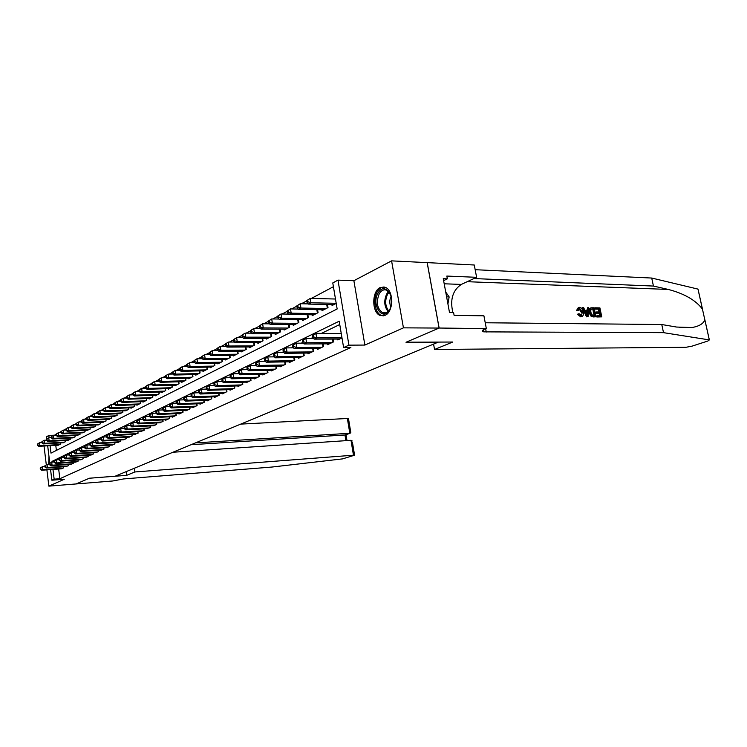 <?xml version="1.0" encoding="UTF-8"?>
<svg xmlns="http://www.w3.org/2000/svg" width="747" height="747" viewBox="0 0 747 747"><rect width="100%" height="100%" fill="white"/><g stroke="black" fill="none" stroke-linecap="round" stroke-linejoin="round"><path stroke-width="1.12" d="M380.195 287.539C371.502 291.237 371.698 313.03 380.428 315.579L385.05 315.346C393.65 312.069 393.902 290.396 385.359 287.371L380.195 287.539M48.985 456.529L48.648 464.326M50.282 469.62L50.637 470.143M50.077 445.651L50.983 453.13L337.149 308.978L332.779 282.926L337.98 280.134L348.924 345.151L343.611 347.57L339.194 321.21L51.991 461.394L52.075 462.132M439.143 328.036L406.163 342.201L452.747 342.033L434.549 349.475L685.923 347.299L691.983 346.16L707.867 341.015L709.351 339.913L663.523 332.658L483.767 331.864C481.376 331.266 482.002 330.174 485.615 328.596L439.143 328.036L427.209 262.627L391.577 260.862L353.882 280.713L337.98 280.134M46.865 438.993L46.585 436.706L48.844 435.492L49.125 437.798M56.025 434.39L54.531 435.184L48.844 435.492M333.414 286.699L311.378 298.427M306.793 300.873L301.386 303.749M296.848 306.167L291.638 308.941M287.156 311.331L282.114 314.011M277.688 316.373L272.814 318.96M268.444 321.294L263.738 323.796M259.414 326.103L254.867 328.521M250.59 330.8L246.193 333.134M241.972 335.384L237.723 337.644M233.54 339.876L229.432 342.061M225.305 344.264L221.327 346.375M217.237 348.55L213.399 350.595M209.356 352.752L205.64 354.732M201.643 356.861L198.048 358.775M194.089 360.876L190.616 362.734M186.694 364.816L183.332 366.609M179.457 368.673L176.208 370.4M172.37 372.445L169.224 374.116M165.423 376.143L162.379 377.758M158.625 379.765L155.675 381.334M151.949 383.314L149.101 384.836M145.413 386.797L142.658 388.263M139.007 390.205L136.337 391.624M132.723 393.548L130.137 394.93M126.56 396.834L124.058 398.16M120.519 400.056L118.101 401.344M114.59 403.212L112.246 404.454M108.763 406.312L106.494 407.517M103.049 409.347L100.854 410.523M97.446 412.335L95.317 413.464M91.937 415.267L89.883 416.359M86.531 418.152L84.542 419.207M81.218 420.972L79.294 421.999M75.998 423.754L74.14 424.744M70.881 426.481L69.079 427.443M65.839 429.161L64.102 430.085M60.89 431.794L59.209 432.69M427.153 262.655L439.087 328.064L403.436 327.849L391.577 260.862M44.026 446.006L46.295 464.802M46.902 469.863L48.863 486.138L64.326 479.238L51.851 480.209L50.572 469.592M439.087 328.064L406.004 342.275L438.256 342.154L115.187 476.194L89.425 478.211L76.082 483.944L48.863 486.138M337.653 339.082L337.793 339.922L341.995 337.952M327.494 343.853L327.625 344.666L333.704 341.827L333.246 339.082M317.578 348.504L317.708 349.297L323.628 346.533L323.19 343.872M307.885 353.051L308.016 353.817L313.805 351.118L313.385 348.541M298.427 357.496L298.548 358.243L304.197 355.6L303.796 353.098M289.182 361.837L289.294 362.556L294.822 359.979L294.43 357.552L294.804 359.989M280.144 366.077L280.256 366.777L285.653 364.256L285.279 361.893M271.31 370.223L271.422 370.904L276.698 368.439L276.334 366.142M262.673 374.275L262.776 374.938L267.94 372.529L267.594 370.297M254.223 378.234L254.325 378.878L259.377 376.525L259.041 374.359M245.959 382.119L246.052 382.744L250.992 380.438L250.675 378.327M237.873 385.91L237.966 386.516L242.803 384.266L242.486 382.212M229.955 389.617L230.048 390.214L234.773 388.01L234.474 386.012M222.204 393.258L222.289 393.837L226.92 391.671L226.63 389.729M214.613 396.816L214.697 397.376L219.235 395.266L218.955 393.361M207.18 400.299L207.264 400.85L211.709 398.777L211.438 396.928M199.897 403.716L199.981 404.248L204.333 402.222L204.071 400.42M192.763 407.059L192.838 407.582L197.105 405.593L196.853 403.838M185.77 410.336L185.844 410.85L190.027 408.898L189.775 407.18M178.916 413.549L178.981 414.053L183.08 412.139L182.847 410.467M172.193 416.705L172.258 417.19L176.283 415.313L176.049 413.679M165.601 419.786L165.666 420.262L169.606 418.423L169.382 416.826M159.139 422.821L163.07 421.476L162.855 419.926M152.799 425.79L156.646 424.473L156.44 422.951M146.571 428.703L150.352 427.415L150.147 425.93M140.464 431.57L144.18 430.3L143.975 428.843M134.469 434.38L138.111 433.129L137.924 431.701M128.587 437.135L132.163 435.903L131.976 434.511M122.807 439.843L126.318 438.638L126.14 437.275M117.139 442.495L120.584 441.309L120.407 439.983M111.564 445.109L114.945 443.942L114.777 442.635M106.093 447.668L109.417 446.529L109.249 445.249M100.714 450.189L103.973 449.059L103.814 447.808M95.429 452.663L98.632 451.562L98.473 450.329L98.613 451.571M90.238 455.1L93.384 454.008L93.235 452.803L93.375 454.008M85.13 457.491L88.23 456.417L88.081 455.24M80.106 459.844L83.15 458.779L83.01 457.631M75.176 462.15L78.164 461.114L78.024 459.984M70.321 464.419L73.262 463.401L73.122 462.29M65.549 466.66L68.444 465.652L68.304 464.559M55.764 445.315L56.389 450.404M57.949 445.184L60.778 444.129L60.628 442.915M62.599 442.803L65.475 441.72L65.325 440.487M67.333 440.375L70.255 439.283L70.106 438.022M72.142 437.91L75.12 436.799L74.961 435.51M77.034 435.398L80.06 434.278L79.901 432.961M82.011 432.849L85.093 431.71L84.915 430.365M87.072 430.253L90.2 429.095L90.032 427.732L90.191 429.095M92.217 427.62L95.401 426.434L95.224 425.043M97.455 424.931L100.696 423.726L100.518 422.307M102.787 422.204L106.083 420.981L105.897 419.525M108.212 419.422L111.574 418.18L111.378 416.695M113.731 416.593L117.148 415.323L116.952 413.81M119.352 413.707L122.835 412.419L122.629 410.878M125.076 410.775L128.624 409.468L128.409 407.881M130.902 407.787L130.968 408.264L134.516 406.452L134.301 404.837M136.841 404.743L136.906 405.229L140.52 403.389L140.296 401.737M142.892 401.634L142.957 402.138L146.645 400.261L146.412 398.571M149.055 398.478L149.12 398.991L152.874 397.077L152.64 395.34M155.329 395.256L155.404 395.779L159.232 393.828L158.99 392.054M161.735 391.97L161.81 392.511L165.713 390.522L165.451 388.711M168.262 388.627L168.336 389.178L172.314 387.142L172.053 385.293M174.91 385.209L174.994 385.779L179.047 383.706L178.776 381.801M181.698 381.726L181.782 382.305L185.919 380.195L185.639 378.243M188.618 378.178L188.702 378.766L192.931 376.609L192.642 374.62M195.686 374.546L195.77 375.162L200.075 372.958L199.785 370.914M202.885 370.848L202.979 371.474L207.377 369.233L207.068 367.132M210.243 367.076L210.337 367.72L214.828 365.423L214.51 363.275M217.75 363.219L217.853 363.882L222.438 361.539L222.111 359.326M225.426 359.288L225.519 359.961L230.207 357.57L229.861 355.301M233.251 355.264L233.363 355.955L238.144 353.508L237.789 351.183M241.253 351.155L241.365 351.865L246.249 349.372L245.884 346.981M249.433 346.953L249.545 347.691L254.54 345.133L254.157 342.677M257.79 342.668L257.902 343.415L263.009 340.809L262.617 338.279M266.324 338.279L266.446 339.054L271.665 336.383L271.264 333.788M275.064 333.788L275.185 334.591L280.527 331.855L280.097 329.184M283.991 329.203L284.121 330.025L289.584 327.233L289.145 324.478L289.565 327.242M293.132 324.506L293.272 325.347L298.856 322.489L298.398 319.66M302.488 319.697L302.628 320.566L308.343 317.643L307.867 314.72M312.059 314.776L312.209 315.673L318.063 312.685L317.568 309.669M321.864 309.744L322.013 310.668L328.008 307.596L327.494 304.487M331.901 304.58L332.06 305.532L336.215 303.413M58.668 469.013L59.853 478.724L350.885 347.514L343.611 347.57M339.745 324.525L321.238 333.489M312.844 337.541L311.097 338.391M302.787 342.415L301.2 343.181M292.964 347.168L291.545 347.85M283.374 351.8L282.114 352.416M274.018 356.328L272.898 356.87M264.877 360.754L263.896 361.231M255.95 365.078L255.1 365.479M247.22 369.298L246.51 369.644M238.695 373.425L238.106 373.705M230.356 377.459L229.88 377.683M190.989 394.743L191.213 396.255L191.951 395.901L191.736 394.388L190.989 394.743L193.903 392.913L198.739 392.754M60.852 468.855L63.7 467.865L63.57 466.8M353.882 280.713L364.872 345.067L403.436 327.849M364.872 345.067L348.924 345.151M59.853 478.724L54.148 479.163L51.851 480.209M49.806 463.308L47.687 445.791M52.962 469.424L54.148 479.163M54.251 461.235L51.991 461.394M40.217 468.08L40.357 469.284L40.814 469.06L40.665 467.855L40.217 468.08L42.42 466.679L42.784 469.686L62.879 468.248M40.814 469.06L42.784 469.686L41.636 470.236L61.712 468.799M40.665 467.855L42.42 466.679L44.876 466.511M40.357 469.284L41.636 470.236M37.35 444.138L37.49 445.333L37.948 445.091L37.798 443.895L37.35 444.138L39.544 442.738L39.908 445.716L38.779 446.314L58.798 445.137M42 442.597L39.544 442.738L37.798 443.895M59.965 444.54L39.908 445.716L37.948 445.091M38.779 446.314L37.49 445.333M49.377 459.788L49.47 463.579M389.42 310.061C382.492 322.181 370.942 304.216 378.187 292.917C384.901 280.564 396.909 298.529 389.42 310.061M390.578 294.617L386.657 290.209C383.846 289.192 381.409 290.312 379.327 293.571C375.881 302.19 377.011 308.595 382.697 312.788C385.368 313.637 387.712 312.517 389.729 309.435L390.205 308.567M391.139 296.354C389.458 299.818 389.364 303.319 390.858 306.858M384.182 286.988C381.512 287.044 379.243 288.603 377.366 291.666C372.557 299.23 375.069 313.488 381.605 315.505L383.416 315.869M447.92 303.926L449.152 296.923L445.726 292.049M446.613 296.848L449.152 296.923M134.385 468.229L134.88 471.964L353.471 455.203L350.997 440.319L172.921 452.243M352.444 442.355L354.582 455.203L342.574 458.882L272.048 467.034L123.629 478.93L112.834 480.975L76.054 483.953L89.351 478.239L126.682 475.325L134.88 471.964M126.187 471.628L126.682 475.325M195.443 442.896L349.82 433.269L347.364 418.488L348.513 418.768M240.73 424.109L347.364 418.488M354.582 455.203L353.471 455.203M191.055 444.717L344.955 434.987L350.184 433.223L350.67 431.701M345.516 434.857L344.955 434.987L345.889 440.655M352.21 440.973L350.997 440.319M595.359 307.801L599.916 307.904L601.774 316.859L597.376 316.784L597.161 315.748L600.681 315.804L600.112 313.049L596.825 312.993L596.61 311.957L599.897 312.013L599.253 308.922L595.564 308.838L595.359 307.801L594.827 308.007L594.873 309.109L598.562 309.183L598.889 311.994M596.61 311.957L595.676 312.311L595.901 313.338L599.187 313.404L599.888 315.794M597.161 315.748L596.461 316.009L596.844 316.989L601.774 316.859M590.672 307.969L590.541 308.016C589.047 308.735 588.533 310.257 588.991 312.582L591.017 316.177L593.333 316.933L596.003 316.765L591.671 315.925L589.915 312.218C589.383 309.921 589.775 308.455 591.082 307.811L594.145 307.773L596.003 316.765M578.355 307.54L576.423 310.64L578.271 310.621L576.423 310.64M578.934 308.642L581.409 312.461L582.343 312.097L579.607 308.38L578.934 308.642M581.231 316.653L578.215 313.964L577.366 314.3L580.727 316.849L581.81 316.588L580.727 316.849M663.523 332.658L661.767 324.525L676.558 327.046L691.853 327.541C699.155 326.308 703.469 323.703 704.813 319.725L702.441 309.099C695.7 300.201 684.336 293.655 668.35 289.453L653.448 286.064L473.934 278.556M582.651 307.521L582.128 307.727L586.516 316.831L588.057 316.644L587.039 316.625L582.651 307.521L583.612 307.54L584.901 310.341L587.618 310.397L587.768 307.633L588.711 307.652L588.057 316.644M587.768 307.633L586.787 310.378M653.448 286.064L651.711 278.043L475.167 269.704M485.233 322.76L661.767 324.525M702.441 309.099L697.978 289.098L651.711 278.043M486.288 328.325L483.916 315.822L454.111 315.374L453.588 312.563L449.498 312.498L443.26 278.687L447.35 278.846L446.837 276.063L476.614 277.314L474.28 265.008L427.209 262.627M434.549 349.475L433.577 344.096M452.878 312.554C449.862 299.696 452.673 290.322 461.319 284.42L476.614 277.314M697.978 289.098L698.109 289.677M443.625 280.629L447.35 278.846M579.607 308.38L578.271 310.621M578.215 313.964L579.065 313.703L581.483 315.561L582.343 312.097M577.3 310.304L579.308 307.325C581.325 307.624 582.632 309.221 583.239 312.115C583.734 314.496 583.258 315.981 581.81 316.588M587.422 313.927L587.562 311.434L585.387 311.387L587.329 315.589L587.422 313.927L586.694 314.207M587.039 316.625L586.516 316.831M587.562 311.434L586.638 311.788L586.554 313.899M585.564 311.77L586.638 311.788M593.482 308.791L590.821 309.37L590.812 312.255L592.548 315.486L594.911 315.71L593.482 308.791L592.782 309.062L594.117 315.701M589.915 312.218L588.991 312.582M591.671 315.925L591.017 316.177M592.716 316.588L592.166 316.793M592.184 308.763L591.493 309.034L592.782 309.062M595.564 308.838L594.873 309.109M599.253 308.922L598.562 309.183M596.825 312.993L595.901 313.338M600.112 313.049L599.187 313.404M597.376 316.784L596.844 316.989M44.801 465.848L44.951 467.062L45.408 466.838L45.259 465.624L44.801 465.848L47.033 464.438L47.397 467.473L67.603 466.044M45.408 466.838L47.397 467.473L46.23 468.024L66.418 466.595M45.259 465.624L47.033 464.438L49.545 464.27M44.951 467.062L46.23 468.024M49.461 463.579L49.61 464.802L50.086 464.569L49.937 463.355L49.461 463.579L51.711 462.16L52.085 465.213L72.412 463.794M50.086 464.569L52.085 465.213L50.908 465.783L71.208 464.363M49.937 463.355L51.711 462.16L54.298 461.982M49.61 464.802L50.908 465.783M54.214 461.272L54.363 462.505L54.839 462.272L54.69 461.039L54.214 461.272L56.483 459.835L56.856 462.916L77.305 461.515M54.839 462.272L56.856 462.916L55.661 463.495L76.073 462.085M54.69 461.039L56.483 459.835L59.125 459.657M54.363 462.505L55.661 463.495M59.032 458.929L59.19 460.171L59.676 459.928L59.517 458.686L59.032 458.929L61.329 457.472L61.712 460.582L82.273 459.19M59.676 459.928L61.712 460.582L60.488 461.17L81.021 459.778M59.517 458.686L61.329 457.472L64.037 457.295M59.19 460.171L60.488 461.17M41.897 441.71L42.037 442.915L42.504 442.672L42.355 441.468L41.897 441.71L44.12 440.3L44.484 443.307L43.326 443.914L63.467 442.747M46.631 440.16L44.12 440.3L42.355 441.468M64.653 442.149L44.484 443.307L42.504 442.672M43.326 443.914L42.037 442.915M46.519 439.255L46.669 440.459L47.136 440.216L46.986 439.003L46.519 439.255L48.76 437.826L49.125 440.851L47.957 441.468L68.22 440.328M51.338 437.686L48.76 437.826L46.986 439.003M69.415 439.712L49.125 440.851L47.136 440.216M47.957 441.468L46.669 440.459M51.226 436.743L51.375 437.966L51.842 437.714L51.692 436.491L51.226 436.743L53.485 435.305L53.859 438.358L52.663 438.984L73.047 437.863M56.118 435.165L53.485 435.305L51.692 436.491M74.261 437.238L53.859 438.358L51.842 437.714M52.663 438.984L51.375 437.966M56.006 434.203L56.156 435.426L56.641 435.174L56.483 433.942L56.006 434.203L58.285 432.746L58.668 435.828L57.454 436.463L77.949 435.352M60.993 432.597L58.285 432.746L56.483 433.942M79.191 434.717L58.668 435.828L56.641 435.174M57.454 436.463L56.156 435.426M63.943 456.538L64.093 457.79L64.597 457.547L64.438 456.296L63.943 456.538L66.259 455.072L66.642 458.21L87.334 456.837M64.597 457.547L66.642 458.21L65.4 458.807L86.064 457.425M64.438 456.296L66.259 455.072L69.032 454.895M64.093 457.79L65.4 458.807M60.871 431.607L61.021 432.849L61.515 432.588L61.357 431.346L60.871 431.607L63.178 430.141L63.56 433.241L62.328 433.895L82.945 432.802M65.941 429.992L63.178 430.141L61.357 431.346M84.206 432.158L63.56 433.241L61.515 432.588M62.328 433.895L61.021 432.849M68.939 454.111L69.097 455.371L69.602 455.128L69.443 453.868L68.939 454.111L71.273 452.635L71.665 455.791L92.479 454.428M69.602 455.128L71.665 455.791L70.405 456.398L91.181 455.035M69.443 453.868L71.273 452.635L74.121 452.449M69.097 455.371L70.405 456.398M65.82 428.974L65.969 430.225L66.474 429.955L66.315 428.703L65.82 428.974L68.145 427.489L68.537 430.617L67.286 431.28L88.015 430.207M70.984 427.349L68.145 427.489L66.315 428.703M89.304 429.553L68.537 430.617L66.474 429.955M67.286 431.28L65.969 430.225M74.018 451.636L74.177 452.906L74.691 452.663L74.532 451.384L74.018 451.636L76.381 450.142L76.782 453.326L97.708 451.991M74.691 452.663L76.782 453.326L75.494 453.952L96.391 452.607M74.532 451.384L76.381 450.142L79.294 449.965M74.177 452.906L75.494 453.952M70.853 426.285L71.012 427.555L71.516 427.284L71.357 426.014L70.853 426.285L73.206 424.791L73.598 427.947L72.328 428.619L93.179 427.573M76.119 424.651L73.206 424.791L71.357 426.014M94.486 426.901L73.598 427.947L71.516 427.284M72.328 428.619L71.012 427.555M79.191 449.124L79.35 450.404L79.873 450.152L79.714 448.863L79.191 449.124L81.582 447.612L81.983 450.824L103.039 449.507M79.873 450.152L81.983 450.824L80.676 451.459L101.695 450.133M79.714 448.863L81.582 447.612L84.57 447.434M79.35 450.404L80.676 451.459M75.979 423.558L76.138 424.828L76.652 424.557L76.493 423.278L75.979 423.558L78.351 422.046L78.752 425.23L77.455 425.911L98.436 424.884M81.339 421.906L78.351 422.046L76.493 423.278M99.762 424.212L78.752 425.23L76.652 424.557M77.455 425.911L76.138 424.828M84.458 446.557L84.616 447.855L85.149 447.593L84.99 446.304L84.458 446.557L86.867 445.044L87.278 448.275L108.455 446.977M85.149 447.593L87.278 448.275L85.942 448.919L107.092 447.612M84.99 446.304L86.867 445.044L89.929 444.857M84.616 447.855L85.942 448.919M81.19 420.776L81.358 422.064L81.881 421.784L81.722 420.496L81.19 420.776L83.589 419.244L84 422.466L82.684 423.157L103.786 422.158M86.652 419.114L83.589 419.244L81.722 420.496M105.14 421.467L84 422.466L81.881 421.784M82.684 423.157L81.358 422.064M89.817 443.951L89.985 445.259L90.527 444.997L90.359 443.69L89.817 443.951L92.254 442.42L92.665 445.679L113.974 444.4M90.527 444.997L92.665 445.679L91.311 446.332L112.582 445.044M90.359 443.69L92.254 442.42L95.392 442.233M89.985 445.259L91.311 446.332M86.503 417.947L86.671 419.244L87.203 418.955L87.044 417.666L86.503 417.947L88.93 416.406L89.341 419.646L87.997 420.356L109.23 419.375M92.068 416.266L88.93 416.406L87.044 417.666M110.603 418.675L89.341 419.646L87.203 418.955M87.997 420.356L86.671 419.244M95.28 441.3L95.448 442.616L95.999 442.345L95.831 441.029L95.28 441.3L97.736 439.75L98.156 443.046L119.585 441.776M95.999 442.345L98.156 443.046L96.774 443.709L118.175 442.439M95.831 441.029L97.736 439.75L100.957 439.563M95.448 442.616L96.774 443.709M91.909 415.071L92.077 416.378L92.628 416.088L92.46 414.781L91.909 415.071L94.355 413.511L94.776 416.779L93.412 417.498L114.767 416.546M97.577 413.371L94.355 413.511L92.46 414.781M116.168 415.827L94.776 416.779L92.628 416.088M93.412 417.498L92.077 416.378M100.836 438.592L101.004 439.927L101.564 439.647L101.396 438.321L100.836 438.592L103.319 437.023L103.749 440.347L125.309 439.105M101.564 439.647L103.749 440.347L102.339 441.029L123.871 439.778M101.396 438.321L103.319 437.023L106.625 436.846M101.004 439.927L102.339 441.029M97.418 412.139L97.586 413.455L98.146 413.156L97.969 411.84L97.418 412.139L99.893 410.561L100.322 413.857L98.921 414.594L120.407 413.661M103.189 410.42L99.893 410.561L97.969 411.84M121.836 412.932L100.322 413.857L98.146 413.156M98.921 414.594L97.586 413.455M106.494 435.837L106.672 437.182L107.241 436.902L107.064 435.566L106.494 435.837L109.006 434.259L109.445 437.611L131.136 436.388M107.241 436.902L109.445 437.611L108.016 438.302L129.67 437.07M107.064 435.566L109.006 434.259L112.395 434.072M106.672 437.182L108.016 438.302M103.021 409.151L103.198 410.476L103.768 410.178L103.59 408.842L103.021 409.151L105.523 407.554L105.962 410.878L104.543 411.634L126.15 410.729M133.48 406.984L111.705 407.853L110.257 408.609L108.913 407.442L109.492 407.134L109.314 405.798L108.735 406.107L108.913 407.442L105.523 407.554L103.59 408.842M127.606 409.982L105.962 410.878L103.768 410.178M104.543 411.634L103.198 410.476M112.265 433.036L112.442 434.39L113.021 434.11L112.844 432.756L112.265 433.036L114.805 431.439L115.243 434.819L137.065 433.615M113.021 434.11L115.243 434.819L113.787 435.52L135.571 434.315M112.844 432.756L114.805 431.439L118.287 431.252M112.442 434.39L113.787 435.52M108.735 406.107L111.266 404.491L111.705 407.853L109.492 407.134M139.465 403.922L117.559 404.762L116.084 405.537L114.739 404.351L115.327 404.043L115.15 402.689L114.562 402.997L114.739 404.351L111.266 404.491L109.314 405.798M110.257 408.609L131.995 407.741M118.138 430.179L118.325 431.542L118.913 431.252L118.736 429.889L118.138 430.179L120.706 428.563L121.163 431.971L143.107 430.795M118.913 431.252L121.163 431.971L119.669 432.69L141.585 431.505M118.736 429.889L120.706 428.563L124.282 428.376M118.325 431.542L119.669 432.69M114.562 402.997L117.111 401.372L117.559 404.762L115.327 404.043M120.715 401.242L117.111 401.372L115.15 402.689M116.084 405.537L137.962 404.697M124.133 427.265L124.31 428.638L124.917 428.348L124.74 426.967L124.133 427.265L126.729 425.631L127.186 429.077L149.269 427.919M124.917 428.348L127.186 429.077L125.664 429.805L147.719 428.647M124.74 426.967L126.729 425.631L130.389 425.445M124.31 428.638L125.664 429.805M120.491 399.841L120.669 401.204L121.266 400.887L121.089 399.524L120.491 399.841L123.068 398.198L123.526 401.615L122.022 402.409L144.031 401.597M126.794 398.067L123.068 398.198L121.089 399.524M145.562 400.812L123.526 401.615L121.266 400.887M122.022 402.409L120.669 401.204M130.239 424.296L130.426 425.687L131.042 425.388L130.856 423.997L130.239 424.296L132.863 422.643L133.33 426.117L155.544 424.996M131.042 425.388L133.33 426.117L131.78 426.864L153.957 425.734M130.856 423.997L132.863 422.643L136.626 422.457M130.426 425.687L131.78 426.864M126.532 396.62L126.719 398.002L127.326 397.675L127.149 396.293L126.532 396.62L129.147 394.958L129.605 398.412L128.073 399.215L150.212 398.431M133.003 394.836L129.147 394.958L127.149 396.293M151.781 397.637L129.605 398.412L127.326 397.675M128.073 399.215L126.719 398.002M136.458 421.271L136.654 422.671L137.28 422.363L137.093 420.963L136.458 421.271L139.11 419.599L139.586 423.11L161.931 422.008M137.28 422.363L139.586 423.11L138.008 423.866L160.325 422.765M137.093 420.963L139.11 419.599L142.976 419.412M136.654 422.671L138.008 423.866M132.695 393.333L132.882 394.724L133.508 394.397L133.321 393.006L132.695 393.333L135.338 391.661L135.805 395.135L134.245 395.966L156.515 395.219M139.325 391.531L135.338 391.661L133.321 393.006M158.112 394.397L135.805 395.135L133.508 394.397M134.245 395.966L132.882 394.724M142.808 418.18L143.004 419.599L143.639 419.282L143.452 417.872L142.808 418.18L145.488 416.49L145.973 420.038L168.458 418.964M143.639 419.282L145.973 420.038L144.367 420.804L166.814 419.73M143.452 417.872L145.488 416.49L149.456 416.312M143.004 419.599L144.367 420.804M138.979 389.99L139.166 391.391L139.81 391.055L139.614 389.654L138.979 389.99L141.65 388.291L142.126 391.802L140.539 392.642L162.939 391.932M145.777 388.169L141.65 388.291L139.614 389.654M164.564 391.101L142.126 391.802L139.81 391.055M140.539 392.642L139.166 391.391M149.279 415.033L149.475 416.462L150.128 416.144L149.932 414.716L149.279 415.033L151.996 413.324L152.481 416.901L175.106 415.864M150.128 416.144L152.481 416.901L150.847 417.685L173.425 416.639M149.932 414.716L151.996 413.324L156.067 413.147M149.475 416.462L150.847 417.685M145.385 386.572L145.581 387.992L146.225 387.646L146.038 386.227L145.385 386.572L148.083 384.864L148.569 388.403L146.954 389.262L169.494 388.589M152.351 384.742L148.083 384.864L146.038 386.227M171.147 387.74L148.569 388.403L146.225 387.646M146.954 389.262L145.581 387.992M155.88 411.821L156.086 413.259L156.749 412.942L156.553 411.494L155.88 411.821L158.625 410.094L159.13 413.707L181.885 412.699M156.749 412.942L159.13 413.707L157.458 414.51L180.176 413.493M156.553 411.494L158.625 410.094L162.809 409.916M156.086 413.259L157.458 414.51M151.921 383.09L152.117 384.528L152.78 384.173L152.584 382.744L151.921 383.09L154.657 381.362L155.152 384.938L153.49 385.807L176.171 385.172M159.064 381.25L154.657 381.362L152.584 382.744M177.861 384.313L155.152 384.938L152.78 384.173M153.49 385.807L152.117 384.528M162.622 408.544L162.827 410L163.509 409.673L163.304 408.207L162.622 408.544L165.395 406.798L165.909 410.439L188.795 409.468M163.509 409.673L165.909 410.439L164.2 411.261L187.058 410.28M163.304 408.207L165.395 406.798L169.7 406.62M162.827 410L164.2 411.261M158.588 379.541L158.794 380.989L159.466 380.625L159.27 379.187L158.588 379.541L161.352 377.786L161.856 381.4L160.166 382.287L182.978 381.689M165.918 377.683L161.352 377.786L159.27 379.187M184.705 380.811L161.856 381.4L159.466 380.625M160.166 382.287L158.794 380.989M169.494 405.201L169.7 406.667L170.4 406.331L170.195 404.865L169.494 405.201L172.305 403.436L172.818 407.115L195.854 406.172M170.4 406.331L172.818 407.115L171.082 407.955L194.08 407.003M170.195 404.865L172.305 403.436L177.431 402.932L177.226 401.438L176.516 401.783L176.722 403.268L178.103 404.575L179.878 403.716L203.053 402.81M169.7 406.667L171.082 407.955M165.395 375.918L165.601 377.375L166.292 377.011L166.086 375.545L165.395 375.918L168.187 374.144L168.701 377.786L166.973 378.701L189.934 378.141M172.902 374.042L168.187 374.144L166.086 375.545M191.69 377.244L168.701 377.786L166.292 377.011M166.973 378.701L165.601 377.375M201.242 403.66L178.103 404.575M176.516 401.783L179.355 400L183.921 399.832M177.226 401.438L179.355 400L179.878 403.716L177.431 402.932M172.342 372.221L172.548 373.687L173.248 373.313L173.043 371.838L172.342 372.221L175.162 370.419L175.685 374.107L173.93 375.031L197.021 374.518M180.046 370.325L175.162 370.419L173.043 371.838M198.814 373.603L175.685 374.107L173.248 373.313M173.93 375.031L172.548 373.687M183.678 398.3L183.893 399.804L184.612 399.449L184.397 397.946L183.678 398.3L186.554 396.498L187.086 400.252L210.402 399.384M184.612 399.449L187.086 400.252L185.275 401.12L208.553 400.252M184.397 397.946L186.554 396.498L191.288 396.33M183.893 399.804L185.275 401.12M191.736 394.388L193.903 392.913L194.453 396.704L217.909 395.882M191.951 395.901L194.453 396.704L192.595 397.6L216.014 396.76M191.213 396.255L192.595 397.6M198.459 391.111L198.683 392.642L199.44 392.278L199.216 390.737L198.459 391.111L201.41 389.262L201.97 393.09L225.566 392.306M199.44 392.278L201.97 393.09L200.075 394.005L223.633 393.211M199.216 390.737L201.41 389.262L206.48 389.103M198.683 392.642L200.075 394.005M179.429 368.439L179.635 369.924L180.354 369.55L180.148 368.056L179.429 368.439L182.287 366.628L182.819 370.344L181.026 371.287L204.258 370.82M187.329 366.534L182.287 366.628L180.148 368.056M206.088 369.886L182.819 370.344L180.354 369.55M181.026 371.287L179.635 369.924M186.666 364.583L186.881 366.086L187.609 365.694L187.394 364.191L186.666 364.583L189.561 362.743L190.102 366.506L188.263 367.468L211.644 367.048M194.771 362.668L189.561 362.743L187.394 364.191M213.511 366.095L190.102 366.506L187.609 365.694M188.263 367.468L186.881 366.086M194.052 360.642L194.276 362.164L195.023 361.763L194.808 360.25L194.052 360.642L196.984 358.784L197.535 362.575L195.667 363.565L219.179 363.201M202.381 358.719L196.984 358.784L194.808 360.25M221.093 362.22L197.535 362.575L195.023 361.763M195.667 363.565L194.276 362.164M206.097 387.394L206.321 388.944L207.096 388.571L206.872 387.021L206.097 387.394L209.085 385.527L209.646 389.392L233.391 388.655M207.096 388.571L209.646 389.392L207.713 390.326L231.421 389.57M206.872 387.021L209.085 385.527L214.333 385.377M206.321 388.944L207.713 390.326M201.606 356.627L201.83 358.158L202.596 357.748L202.372 356.216L201.606 356.627L204.575 354.741L205.136 358.569L203.221 359.587L226.883 359.26M210.14 354.685L204.575 354.741L202.372 356.216M228.834 358.271L205.136 358.569L202.596 357.748M203.221 359.587L201.83 358.158M213.894 383.603L214.128 385.163L214.912 384.78L214.688 383.22L213.894 383.603L216.919 381.708L217.498 385.62L241.384 384.92M214.912 384.78L217.498 385.62L215.519 386.572L239.367 385.863M214.688 383.22L216.919 381.708L222.354 381.568M214.128 385.163L215.519 386.572M209.319 352.509L209.552 354.059L210.327 353.648L210.103 352.098L209.319 352.509L212.325 350.604L212.895 354.48L210.943 355.507L234.745 355.245M218.087 350.558L212.325 350.604L210.103 352.098M236.743 354.227L212.895 354.48L210.327 353.648M210.943 355.507L209.552 354.059M221.868 379.728L222.102 381.306L222.914 380.914L222.671 379.336L221.868 379.728L224.931 377.805L225.519 381.754L249.545 381.11M222.914 380.914L225.519 381.754L223.493 382.735L247.49 382.072M222.671 379.336L224.931 377.805L230.562 377.674M222.102 381.306L223.493 382.735M217.209 348.307L217.433 349.876L218.236 349.456L218.003 347.887L217.209 348.307L220.244 346.384L220.832 350.296L218.834 351.351L242.784 351.146M226.201 346.347L220.244 346.384L218.003 347.887M244.82 350.1L220.832 350.296L218.236 349.456M218.834 351.351L217.433 349.876M230.02 375.76L230.253 377.356L231.084 376.955L230.842 375.358L230.02 375.76L233.12 373.817L233.718 377.814L257.892 377.216M231.084 376.955L233.718 377.814L231.654 378.804L255.791 378.197M230.842 375.358L233.12 373.817L238.947 373.687M230.253 377.356L231.654 378.804M225.267 344.022L225.501 345.6L226.313 345.161L226.08 343.583L225.267 344.022L228.349 342.061L228.937 346.02L226.892 347.094L250.992 346.944M234.502 342.042L228.349 342.061L226.08 343.583M253.074 345.88L228.937 346.02L226.313 345.161M226.892 347.094L225.501 345.6M238.349 371.707L238.592 373.323L239.442 372.912L239.199 371.296L238.349 371.707L241.496 369.746L242.103 373.78L266.427 373.229M239.442 372.912L242.103 373.78L239.992 374.789L264.279 374.238M239.199 371.296L241.496 369.746L247.528 369.625M238.592 373.323L239.992 374.789M233.503 339.624L233.746 341.22L234.577 340.781L234.334 339.185L233.503 339.624L236.631 337.653L237.229 341.64L235.137 342.742L259.386 342.658M242.98 337.644L236.631 337.653L234.334 339.185M261.515 341.575L237.229 341.64L234.577 340.781M235.137 342.742L233.746 341.22M246.874 367.561L247.126 369.195L247.985 368.775L247.743 367.141L246.874 367.561L250.058 365.572L250.684 369.644L275.148 369.158M247.985 368.775L250.684 369.644L248.518 370.689L272.954 370.185M247.743 367.141L250.058 365.572L256.305 365.46M247.126 369.195L248.518 370.689M241.935 335.142L242.177 336.748L243.027 336.299L242.784 334.684L241.935 335.142L245.091 333.134L245.716 337.168L243.578 338.298L267.968 338.279M251.664 333.153L245.091 333.134L242.784 334.684M270.134 337.168L245.716 337.168L243.027 336.299M243.578 338.298L242.177 336.748M255.595 363.322L255.847 364.966L256.735 364.545L256.482 362.893L255.595 363.322L258.817 361.305L259.461 365.423L284.075 364.994M256.735 364.545L259.461 365.423L257.248 366.488L281.824 366.049M256.482 362.893L258.817 361.305L265.288 361.203M255.847 364.966L257.248 366.488M250.553 330.548L250.805 332.172L251.674 331.715L251.422 330.081L250.553 330.548L253.756 328.512L254.391 332.592L252.197 333.75L276.735 333.797M260.554 328.549L253.756 328.512L251.422 330.081M278.958 332.658L254.391 332.592L251.674 331.715M252.197 333.75L250.805 332.172M264.522 358.98L264.783 360.642L265.68 360.213L265.428 358.541L264.522 358.98L267.79 356.935L268.434 361.1L293.207 360.736M265.68 360.213L268.434 361.1L266.175 362.192L290.9 361.809M265.428 358.541L267.79 356.935L274.476 356.851M264.783 360.642L266.175 362.192M259.377 325.841L259.629 327.494L260.526 327.018L260.264 325.365L259.377 325.841L262.627 323.787L263.261 327.914L261.03 329.091L285.709 329.212M269.648 323.843L262.627 323.787L260.264 325.365M287.987 328.045L263.261 327.914L260.526 327.018M261.03 329.091L259.629 327.494M273.654 354.536L273.916 356.226L274.849 355.777L274.579 354.087L273.654 354.536L276.969 352.463L277.632 356.683L302.544 356.375M274.849 355.777L277.632 356.683L275.316 357.794L300.191 357.477M274.579 354.087L276.969 352.463L283.897 352.397M273.916 356.226L275.316 357.794M268.406 321.033L268.668 322.704L269.583 322.218L269.312 320.547L268.406 321.033L271.693 318.95L272.356 323.124L270.059 324.329L294.888 324.515M278.948 319.025L271.693 318.95L269.312 320.547M297.222 323.33L272.356 323.124L269.583 322.218M270.059 324.329L268.668 322.704M283.01 349.988L283.281 351.688L284.224 351.23L283.953 349.531L283.01 349.988L286.372 347.887L287.044 352.145L312.106 351.912M284.224 351.23L287.044 352.145L284.672 353.294L309.697 353.032M283.953 349.531L286.372 347.887L293.543 347.841M283.281 351.688L284.672 353.294M277.641 316.112L277.912 317.792L278.846 317.298L278.584 315.608L277.641 316.112L280.984 313.992L281.656 318.213L279.313 319.455L304.29 319.716M288.482 314.104L280.984 313.992L278.584 315.608M306.672 318.502L281.656 318.213L278.846 317.298M279.313 319.455L277.912 317.792M292.591 345.329L292.861 347.047L293.832 346.58L293.562 344.853L292.591 345.329L295.999 343.2L296.69 347.514L321.892 347.346M293.832 346.58L296.69 347.514L294.253 348.681L319.427 348.494M293.562 344.853L295.999 343.2L303.422 343.172M292.861 347.047L294.253 348.681M287.109 311.069L287.38 312.769L288.342 312.265L288.071 310.556L287.109 311.069L290.499 308.922L291.181 313.189L288.781 314.459L313.908 314.804M298.249 309.062L290.499 308.922L288.071 310.556M316.345 313.563L291.181 313.189L288.342 312.265M288.781 314.459L287.38 312.769M302.404 340.557L302.684 342.294L303.684 341.818L303.403 340.072L302.404 340.557L305.859 338.4L306.569 342.752L331.92 342.658M303.684 341.818L306.569 342.752L304.076 343.956L329.39 343.844M303.403 340.072L305.859 338.4L313.544 338.391M302.684 342.294L304.076 343.956M296.811 305.897L297.091 307.624L298.072 307.101L297.792 305.374L296.811 305.897L300.247 303.73L300.938 308.044L298.483 309.342L323.75 309.772M308.259 303.889L300.247 303.73L297.792 305.374M326.252 308.502L300.938 308.044L298.072 307.101M298.483 309.342L297.091 307.624M312.461 335.664L312.75 337.429L313.768 336.934L313.479 335.17L312.461 335.664L315.972 333.47L316.691 337.887L341.986 337.868M313.768 336.934L316.691 337.887L314.142 339.11L339.596 339.073M313.479 335.17L315.972 333.47L341.258 333.526M312.75 337.429L314.142 339.11M306.746 300.602L307.026 302.348L308.035 301.816L307.755 300.07L306.746 300.602L310.229 298.398L310.948 302.768L308.418 304.094L333.844 304.617M335.478 299.015L310.229 298.398L307.755 300.07M336.197 303.31L310.948 302.768L308.035 301.816M308.418 304.094L307.026 302.348M388.057 311.508C384.145 306.363 383.734 300.453 386.806 293.786L388.589 291.573M389.131 292.189L387.684 294.057C384.77 300.275 385.088 305.897 388.636 310.92M668.35 289.453L467.192 281.694M476.175 278.827L475.951 277.623M485.606 328.605L486.26 332.06M709.314 339.913L704.813 319.725M444.204 283.795L461.319 284.42M593.856 316.737L593.333 316.933M95.205 425.043L95.383 426.444M103.945 449.078L103.777 447.817M100.481 422.307L100.668 423.745M109.37 446.547L109.202 445.249M105.85 419.534L106.046 421M114.889 443.97L114.721 442.644M111.312 416.695L111.518 418.208M120.51 441.346L120.332 439.983M116.877 413.81L117.083 415.36M126.234 438.676L126.047 437.275M122.545 410.878L122.751 412.465M132.07 435.949L131.874 434.521M128.307 407.89L128.531 409.515M137.999 433.176L137.803 431.71M134.18 404.837L134.404 406.508M144.05 430.356L143.844 428.853M140.165 401.737L140.399 403.445M150.212 427.48L149.998 425.93M146.263 398.571L146.505 400.327M156.496 424.548L156.272 422.961M152.472 395.35L152.724 397.152M162.893 421.56L162.669 419.926M158.803 392.063L159.055 393.912M169.42 418.516L169.186 416.835M165.255 388.711L165.517 390.616M176.068 415.407L175.834 413.689M171.829 385.293L172.109 387.245M182.856 412.241L182.604 410.476M178.542 381.81L178.822 383.818M189.775 409.011L189.514 407.19M185.377 378.253L185.676 380.316M196.844 405.714L196.573 403.847M192.362 374.62L192.661 376.749M204.043 402.353L203.763 400.429M199.477 370.923L199.794 373.108M211.401 398.917L211.112 396.937M218.908 395.415L218.61 393.38M226.574 391.839L226.257 389.738M206.742 367.141L207.078 369.382M214.165 363.275L214.501 365.591M221.728 359.335L222.083 361.716M234.399 388.179L234.072 386.022M229.469 355.301L229.833 357.757M242.402 384.453L242.056 382.221M237.359 351.193L237.742 353.714M250.572 380.634L250.217 378.337M245.427 346.981L245.828 349.587M258.92 376.74L258.555 374.368M253.672 342.677L254.083 345.366M267.454 372.753L267.081 370.307M262.104 338.279L262.533 341.052M276.185 368.673L275.792 366.151M270.713 333.788L271.161 336.645M285.111 364.508L284.7 361.903M279.518 329.184L279.985 332.135M294.243 360.25L293.814 357.552M288.529 324.469L289.014 327.522M303.59 355.88L303.142 353.107M304.15 355.619L303.74 353.098M298.342 319.66L298.809 322.517M297.745 319.651L298.258 322.797M313.161 351.417L312.694 348.541M313.721 351.155L313.292 348.541M307.783 314.72L308.268 317.69M307.185 314.711L307.717 317.97M322.956 346.851L322.461 343.872M323.516 346.58L323.077 343.872M317.447 309.669L317.951 312.741M316.84 309.66L317.391 313.021M332.985 342.163L332.471 339.091M333.554 341.902L333.087 339.082M327.335 304.487L327.868 307.671M326.728 304.477L327.307 307.96M385.882 312.834L382.697 312.788M348.475 418.544L350.829 432.681M345.31 434.931L350.184 433.223M346.991 440.581L346.02 434.679M691.853 327.541L679.247 327.447M483.365 329.726L483.767 331.864M709.351 339.913L704.832 319.651M702.497 309.193L698.025 289.108"/></g></svg>

